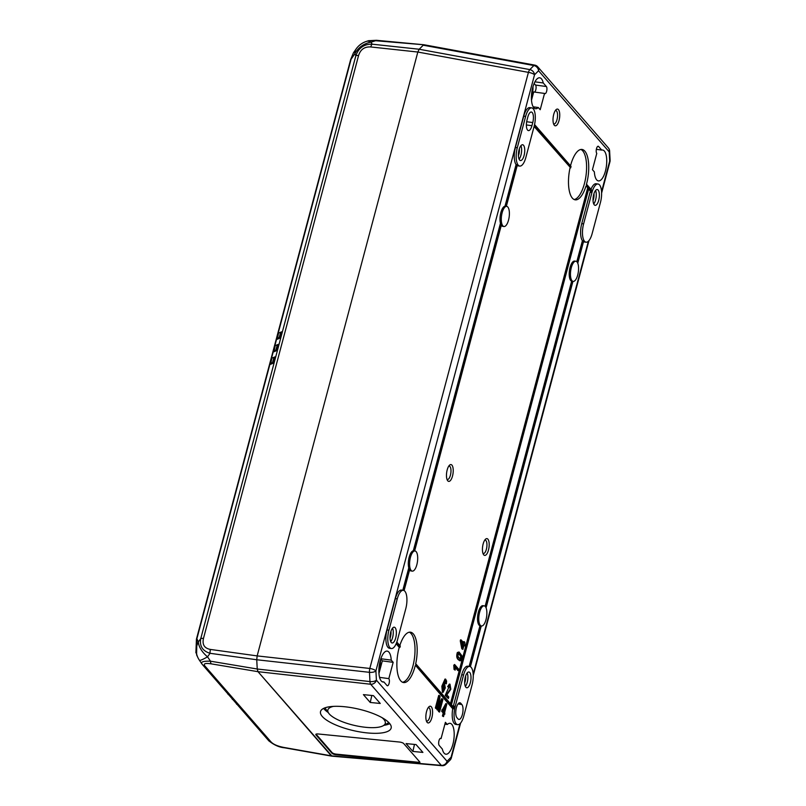<?xml version="1.0" encoding="UTF-8"?>
<svg xmlns="http://www.w3.org/2000/svg" width="806" height="806" viewBox="0 0 806 806"><rect width="100%" height="100%" fill="white"/><g stroke="black" fill="none" stroke-linecap="round" stroke-linejoin="round"><path stroke-width="1.21" d="M593.045 200.513A6.267 2.378 97.7 0 0 593.972 193.642M518.399 155.709A6.267 2.378 97.7 0 0 519.336 148.838M593.73 203.978A7.969 3.022 97.7 0 0 595.604 199.898A7.969 3.022 97.7 0 0 595.563 190.478M519.094 159.185A7.969 3.022 97.7 0 0 520.958 155.095A7.969 3.022 97.7 0 0 520.928 145.685M598.707 200.321A7.969 3.022 97.7 0 0 597.266 189.551A7.969 3.022 97.7 0 0 593.206 197.037A7.969 3.022 97.7 0 0 595.13 205.339A7.969 3.022 97.7 0 0 598.707 200.321M524.071 155.518A7.969 3.022 97.7 0 0 522.631 144.748A7.969 3.022 97.7 0 0 518.57 152.233A7.969 3.022 97.7 0 0 520.495 160.535A7.969 3.022 97.7 0 0 524.071 155.518M527.859 116.93A7.798 2.962 -82.3 0 1 531.366 112.024A7.798 2.962 -82.3 0 1 532.766 122.562L531.93 125.696A7.798 2.962 -82.3 0 1 528.434 130.602A7.798 2.962 -82.3 0 1 527.033 120.064L527.859 116.93M572.008 280.72A10.166 3.859 97.7 0 0 573.147 281.395A10.166 3.859 97.7 0 0 577.57 275.501A10.166 3.859 97.7 0 0 578.114 264.308A10.166 3.859 97.7 0 0 575.877 261.245A10.166 3.859 97.7 0 0 570.95 269.194A10.166 3.859 97.7 0 0 572.008 280.72M577.761 263.209L583.564 241.417A13.561 5.148 -82.3 0 1 583.03 240.803L577.308 262.313M553.551 123.812A6.78 2.569 97.7 0 0 557.409 117.585A6.78 2.569 97.7 0 0 555.344 110.553M534.922 81.829L543.264 82.968L546.377 86.534A3.728 1.411 -82.3 0 1 546.76 90.756A3.728 1.411 -82.3 0 1 544.957 93.667A3.728 1.411 -82.3 0 1 544.544 93.425L533.693 91.955L531.497 100.216M534.136 83.471L535.527 85.063A3.728 1.411 -82.3 0 1 536.01 88.7A3.728 1.411 -82.3 0 1 534.58 92.075M531.406 98.403A15.596 5.914 97.7 0 0 532.998 86.645M591.936 192.543L583.604 223.877A13.561 5.148 97.7 0 0 586.053 242.203A13.561 5.148 97.7 0 0 592.128 233.659L600.47 202.336A13.561 5.148 97.7 0 0 598.022 184.01A13.561 5.148 97.7 0 0 591.936 192.543L590.697 192.372L591.01 191.203L590.385 191.123L581.741 223.625A13.561 5.148 97.7 0 0 582.406 240.722L576.814 261.718M502.833 225.841A10.166 3.859 97.7 0 0 503.972 226.516A10.166 3.859 97.7 0 0 509.16 216.955A10.166 3.859 97.7 0 0 506.702 206.366A10.166 3.859 97.7 0 0 501.775 214.315A10.166 3.859 97.7 0 0 502.833 225.841M516.727 164.676A13.561 5.148 97.7 0 0 517.261 165.29L506.339 206.316A10.166 3.859 97.7 0 0 506.077 206.276A10.166 3.859 97.7 0 0 505.654 206.286L516.727 164.676L516.072 164.585A13.561 5.148 -82.3 0 1 515.407 147.488L523.739 116.165A13.561 5.148 -82.3 0 1 529.824 107.621L531.718 107.883A13.561 5.148 -82.3 0 1 534.166 126.21L525.824 157.543A13.561 5.148 -82.3 0 1 519.749 166.076A13.561 5.148 -82.3 0 1 517.301 147.75L525.633 116.417A13.561 5.148 -82.3 0 1 531.718 107.883M574.154 199.535A25.419 9.642 97.7 0 0 586.012 175.627A25.419 9.642 97.7 0 0 580.904 149.463M534.559 124.547L571.031 166.419A25.419 9.642 97.7 0 0 570.688 167.87L534.217 125.998M424.188 44.793L534.811 65.125A5.088 1.824 100.4 0 0 533.874 65.538L423.221 45.207L424.178 44.793M202.125 664.164C200.271 661.978 203.062 660.991 210.487 661.192L207.535 656.83A20.341 11.657 -144.3 0 1 198.377 641.908A20.341 18.246 -25.4 0 0 197.873 657.565L197.873 657.565A20.341 20.341 0 0 0 199.394 660.215L199.394 660.215A20.341 2.146 -34.1 0 0 207.535 656.83L210.064 653.303C202.528 651.006 199.425 646.1 200.765 638.594L355.859 55.705C358.589 47.917 364.02 44.078 372.14 44.179L419.191 49.247L529.844 69.598A5.088 1.824 100.4 0 0 528.424 72.369L417.83 52.037L419.18 49.257L423.221 45.207L419.191 49.247L417.83 52.037L370.79 46.96C364.554 46.567 360.473 49.438 358.559 55.574L203.465 638.463C202.094 644.669 204.432 648.326 210.477 649.445L257.154 655.903L417.83 52.037L257.154 655.903L256.741 659.761L257.164 655.903L369.813 668.456A5.088 1.723 96.4 0 0 369.47 672.325L256.741 659.751L257.235 669.01L256.741 659.751L210.064 653.303A5.088 2.106 -82.1 0 1 210.477 649.445M583.03 240.803L582.406 240.722M575.877 261.245L574.628 261.073A10.166 3.859 97.7 0 0 569.489 270.292A10.166 3.859 97.7 0 0 571.645 281.173L572.27 281.254A10.166 3.859 97.7 0 0 572.522 281.314L573.147 281.395M583.473 241.729A13.561 5.148 97.7 0 0 584.149 241.951L586.053 242.203M505.654 206.286L504.999 206.195L516.072 164.585M553.722 114.402A8.443 3.204 -82.3 0 1 556.11 109.636A8.443 3.204 -82.3 0 1 559.555 117.878A8.443 3.204 -82.3 0 1 554.044 124.89A8.443 3.204 -82.3 0 1 553.722 114.402M601.709 150.067A15.596 5.914 97.7 0 1 602.606 150.017A15.596 5.914 97.7 0 1 606.384 166.258A15.596 5.914 97.7 0 1 598.425 180.917A15.596 5.914 97.7 0 1 594.354 171.88L592.44 169.683L596.772 153.392A3.728 1.411 -82.3 0 1 596.39 149.17A3.728 1.411 -82.3 0 1 598.193 146.249A3.728 1.411 -82.3 0 1 598.606 146.501L601.709 150.067L596.349 149.342M533.199 106.825L538.287 107.51L540.201 109.717L544.544 93.425M543.264 82.968A15.596 5.914 97.7 0 0 539.718 77.799A15.596 5.914 97.7 0 0 532.726 87.622A15.596 5.914 97.7 0 0 535.537 108.709A15.596 5.914 97.7 0 0 538.287 107.51M591.01 191.203L588.773 188.634L451.441 704.756L453.677 707.325L453.99 706.157A13.561 5.148 97.7 0 0 453.395 708.847L415.886 665.776A25.419 9.642 97.7 0 0 416.228 664.325L450.957 704.212L588.289 188.08L586.597 186.146A25.419 9.642 97.7 0 0 587.01 184.765L586.355 184.685A25.419 9.642 97.7 0 0 582.003 149.453A25.419 9.642 97.7 0 0 570.598 165.462A25.419 9.642 97.7 0 0 570.507 165.824M587.01 184.765L591.473 189.894A13.561 5.148 97.7 0 0 590.697 192.372M598.022 184.01L596.118 183.748A13.561 5.148 97.7 0 0 591 189.35M590.385 191.123L588.642 189.118M501.302 225.277A10.166 3.859 97.7 0 0 501.594 225.67A10.166 3.859 97.7 0 0 502.732 226.345L503.972 226.516M504.999 206.195A10.166 3.859 97.7 0 0 500.858 212.593A10.166 3.859 97.7 0 0 500.455 223.282L501.11 223.373A10.166 3.859 97.7 0 0 501.493 224.531L414.647 550.921M519.749 166.076L517.885 165.824A13.561 5.148 -82.3 0 1 517.18 165.593M570.688 167.87L534.096 126.482M586.597 186.146L585.982 186.055A25.419 9.642 97.7 0 1 575.212 199.838A25.419 9.642 97.7 0 1 570.064 167.789M588.289 188.08L585.982 186.055M332.042 756.169L258.001 671.68L257.235 669.01L258.001 671.68L211.243 663.862C205.208 662.945 203.112 663.67 204.936 666.028L271.088 741.983C273.456 744.442 277.788 746.275 284.065 747.474L331.296 755.837L258.001 671.68L370.659 684.244A5.088 1.723 96.4 0 1 369.964 681.574A5.088 2.106 -3.1 0 0 376.402 680.153L447.048 761.267L451.088 757.207L460.004 723.687M414.647 550.941A10.166 3.859 97.7 0 0 414.385 550.881A10.166 3.859 97.7 0 0 413.962 550.891L413.307 550.8A10.166 3.859 97.7 0 0 409.166 557.198A10.166 3.859 97.7 0 0 408.763 567.887L402.809 590.254M413.307 550.8L500.455 223.282M453.395 708.847L452.74 708.756A13.561 5.148 97.7 0 0 455.783 724.393L457.677 724.654A13.561 5.148 97.7 0 0 463.762 716.111L472.094 684.788A13.561 5.148 97.7 0 0 469.646 666.451A13.561 5.148 97.7 0 0 463.571 674.995L455.229 706.318A13.561 5.148 97.7 0 0 457.677 724.654M452.74 708.756L415.886 665.776M396.824 642.06L400.31 646.059A25.419 9.642 97.7 0 0 399.907 647.43L399.252 647.339A25.419 9.642 97.7 0 0 403.605 682.561A25.419 9.642 97.7 0 0 415.231 665.685M399.252 647.339L396.149 643.782M403.343 590.324L401.448 590.073A13.561 5.148 97.7 0 0 395.373 598.616L387.031 629.939A13.561 5.148 97.7 0 0 389.479 648.276L391.373 648.528A13.561 5.148 97.7 0 0 397.459 639.984L405.791 608.661A13.561 5.148 97.7 0 0 403.343 590.324A13.561 5.148 97.7 0 0 397.267 598.868L388.925 630.201A13.561 5.148 97.7 0 0 391.373 648.528M443.522 716.625L442.413 716.02L443.209 713.018L441.607 711.174L445.829 703.588L446.856 704.101L444.69 712.222L444.821 714.207L444.318 713.632L443.522 716.625L443.864 713.109L442.252 711.265L446.484 703.668M439.361 695.497L438.706 695.407L435.371 707.94L435.845 708.484L436.499 708.565L439.341 697.895L437.567 709.794L438.011 710.308L441.879 701.049L439.089 711.547L439.562 712.081L442.897 699.558L442.242 698.792L438.303 708.283L440.096 696.344L439.361 695.497L436.026 708.021L436.499 708.565M442.242 698.792L441.587 698.711L438.706 705.613M440.016 705.512L438.434 711.456L439.562 712.081M437.829 703.567L436.923 709.713L438.011 710.308M388.824 678.622A3.728 1.411 -82.3 0 1 389.217 682.853A3.728 1.411 -82.3 0 1 387.414 685.765A3.728 1.411 -82.3 0 1 386.991 685.523L383.888 681.957A15.596 5.914 97.7 0 1 382.991 682.007A15.596 5.914 97.7 0 1 380.18 660.93A15.596 5.914 97.7 0 1 387.172 651.107A15.596 5.914 97.7 0 1 391.253 660.134L393.167 662.341L388.824 678.622L379.576 677.372M447.31 724.503L445.396 722.307L441.063 738.598A3.728 1.411 97.7 0 0 440.64 738.346A3.728 1.411 97.7 0 0 438.837 741.268A3.728 1.411 97.7 0 0 439.23 745.49L442.333 749.056A15.596 5.914 97.7 0 0 445.879 754.215A15.596 5.914 97.7 0 0 453.838 739.555A15.596 5.914 97.7 0 0 450.06 723.314A15.596 5.914 97.7 0 0 447.31 724.503L444.902 724.181M426.565 711.527A8.443 3.204 -82.3 0 1 428.953 706.771A8.443 3.204 -82.3 0 1 432.399 715.003A8.443 3.204 -82.3 0 1 426.888 722.025A8.443 3.204 -82.3 0 1 426.565 711.527M572.935 281.365L486.068 607.825M469.646 666.451L467.782 666.199A13.561 5.148 97.7 0 0 461.707 674.743L453.184 706.761M484.174 605.85A10.166 3.859 97.7 0 0 479.258 613.809A10.166 3.859 97.7 0 0 480.316 625.325A10.166 3.859 97.7 0 0 481.454 626A10.166 3.859 97.7 0 0 485.877 620.106A10.166 3.859 97.7 0 0 486.421 608.913A10.166 3.859 97.7 0 0 484.174 605.85L482.935 605.679A10.166 3.859 97.7 0 0 477.797 614.897A10.166 3.859 97.7 0 0 479.953 625.778L469.142 666.391M485.121 606.334L571.645 281.173M409.609 569.882A10.166 3.859 97.7 0 0 409.901 570.275A10.166 3.859 97.7 0 0 411.04 570.95L412.279 571.122A10.166 3.859 97.7 0 0 417.468 561.56A10.166 3.859 97.7 0 0 415.009 550.972A10.166 3.859 97.7 0 0 410.083 558.921A10.166 3.859 97.7 0 0 411.141 570.447A10.166 3.859 97.7 0 0 412.279 571.122M416.228 664.325L415.604 664.245A25.419 9.642 97.7 0 0 410.445 632.186A25.419 9.642 97.7 0 0 399.836 645.505M450.463 703.638L587.665 188M458.564 670.673L455.219 666.844L455.178 670.098L454.614 664.497L458.896 669.413L458.564 670.673L457.939 670.592L454.604 666.764M455.178 670.098L454.05 669.433L453.778 665.222L454.614 664.497M448.73 687.407L447.662 686.601L449.365 684.093L449.99 684.173L450.826 689.251L446.867 694.822L448.771 697.009L448.378 698.48L445.819 695.538L450.121 689.382L449.869 685.584L448.73 687.407L448.287 686.692L449.99 684.173M448.378 698.48L445.194 695.457L449.547 685.694M483.147 543.949A8.473 3.214 -82.3 0 1 485.544 539.174A8.473 3.214 -82.3 0 1 489 547.435A8.473 3.214 -82.3 0 1 483.469 554.488A8.473 3.214 -82.3 0 1 483.147 543.949M443.784 683.599L444.549 683.679L445.275 687.961L443.038 692.414L442.474 686.309L445.627 679.136L446.605 681.11L446.353 683.8L445.486 680.506L443.532 684.485L444.549 683.679M443.038 692.414L442.423 692.334L441.849 686.228L445.003 679.055L445.627 679.136M446.353 683.8L445.224 683.297L445.154 680.647M447.179 469.928A8.473 3.214 -82.3 0 1 449.567 465.153A8.473 3.214 -82.3 0 1 453.032 473.424A8.473 3.214 -82.3 0 1 447.501 480.467A8.473 3.214 -82.3 0 1 447.179 469.928M460.105 660.638C456.931 659.61 456.015 656.9 457.345 652.507L459.047 651.994L461.929 655.822L460.72 660.729L459.591 660.729M465.092 646.1L464.075 644.931L462.886 649.404L460.891 640.972L461.173 639.944L463.934 643.117L464.306 641.717L464.78 642.271L465.092 646.1L463.45 644.85M462.886 649.404L461.788 648.77L460.276 640.891L460.548 639.853L461.173 639.944M463.309 643.027L463.682 641.636L464.306 641.717M485.615 606.918L572.27 281.254M413.962 550.891L501.11 223.373M461.838 642.987L462.976 644.296L462.463 646.211M462.735 647.611L461.677 642.17L463.601 644.377L462.735 647.611M463.601 644.377L462.976 644.296M460.891 640.972L460.276 640.891M462.402 648.85L461.788 648.77M460.055 659.358L460.78 656.447L458.554 653.344M457.798 656.144L460.397 659.489L461.405 656.527L458.826 653.293L457.798 656.144M460.72 660.729C457.556 659.691 456.639 656.981 457.959 652.598L459.047 651.994M454.393 665.313L453.778 665.222M454.675 669.514L454.05 669.433M402.547 682.259A25.419 9.642 97.7 0 0 414.425 658.401A25.419 9.642 97.7 0 0 409.337 632.206M403.463 590.345L409.418 567.978A10.166 3.859 97.7 0 0 409.801 569.147L404.098 590.586M409.418 567.978L408.763 567.887M470.402 666.713L481.242 625.97M481.454 626L480.829 625.919A10.166 3.859 -82.3 0 1 480.567 625.859L469.767 666.471M480.567 625.859L479.953 625.778M460.77 703.275L461.838 704.504A7.798 2.962 -82.3 0 1 462.654 713.33A7.798 2.962 -82.3 0 1 458.876 719.436A7.798 2.962 -82.3 0 1 458.01 718.912L456.942 717.693A7.798 2.962 -82.3 0 1 456.125 708.857A7.798 2.962 -82.3 0 1 459.904 702.761A7.798 2.962 -82.3 0 1 460.77 703.275L458.926 703.023M331.286 755.827L441.305 765.357A5.088 2.035 94.9 0 0 441.95 765.7A5.088 5.088 0 0 0 445.99 764.219A5.088 4.201 44.9 0 0 447.048 761.267A5.088 4.463 -41.1 0 1 441.305 765.357L370.659 684.244A5.088 4.463 138.9 0 0 376.402 680.153L375.908 670.904A5.088 2.106 176.9 0 1 369.47 672.325L369.964 681.574L257.235 669.01L210.487 661.192A5.088 2.045 99.5 0 0 211.243 663.862M399.544 742.044A3.385 1.038 13 0 1 403.746 743.585L419.735 761.942A3.385 1.038 13 0 1 419.906 762.395A3.385 1.038 13 0 1 417.669 762.859L336.152 754.769A3.385 1.038 13 0 1 331.951 753.237L315.962 734.881A3.385 1.038 13 0 1 315.801 734.427A3.385 1.038 13 0 1 318.038 733.964L399.544 742.044M417.669 762.859L417.81 762.224A3.385 1.038 -167 0 0 419.805 762.043M331.951 753.237L332.102 752.613A3.385 1.038 -167 0 0 336.304 754.144L336.152 754.769M316.033 734.155A3.385 1.038 -167 0 0 316.113 734.246L315.962 734.881M332.102 752.613L316.113 734.246M417.81 762.224L336.304 754.144M412.863 751.424L406.043 743.585L416.067 744.583L422.898 752.411L412.863 751.424L414.475 744.422M380.251 703.457L370.226 702.469L363.405 694.631L373.43 695.628L380.251 703.457M371.838 695.467L370.226 702.469M333.372 706.399A29.49 8.997 -167 0 0 328.697 713.219A29.49 8.997 -167 0 0 329.291 713.975A29.49 8.997 -167 0 0 365.843 727.324A29.49 8.997 -167 0 0 383.142 725.763A29.49 8.997 -167 0 0 381.923 717.582M383.142 725.763L388.432 722.821A34.235 10.448 -167 0 0 388.845 722.569M324.959 707.849A34.235 10.448 -167 0 0 325.231 708.252L328.697 713.219M383.918 725.329A36.27 11.062 -167 0 0 389.822 723.677M323.609 708.424A36.27 11.062 -167 0 0 328.193 712.494M367.244 732.916A36.27 11.062 -167 0 0 391.182 727.969A36.27 11.062 -167 0 0 358.327 709.038A36.27 11.062 -167 0 0 320.496 711.678A36.27 11.062 -167 0 0 367.244 732.916M443.743 711.134L444.61 707.88M443.078 710.368L444.237 711.698L445.738 706.046L443.078 710.368M444.187 714.116L444.821 714.207M441.98 709.764L442.635 709.854M441.607 711.174L442.252 711.265M443.209 713.018L443.864 713.109M442.413 716.02L443.068 716.111M435.371 707.94L436.026 708.021M438.434 711.456L439.089 711.547M436.923 709.713L437.567 709.794M442.897 690.802L443.068 690.611C444.479 687.004 444.489 685.201 443.099 685.191M443.713 685.271C442.343 688.808 442.333 690.621 443.683 690.702C445.103 687.095 445.114 685.281 443.713 685.271L444.207 684.989M443.179 691.024L443.683 690.702L443.068 690.611M445.396 681.775L446.01 681.856M445.224 683.297L445.839 683.377M447.662 686.601L448.287 686.692M445.194 695.457L445.819 695.538M465.364 686.43A7.969 3.022 97.7 0 0 467.228 682.35A7.969 3.022 97.7 0 0 467.188 672.929M464.669 682.964A6.267 2.378 97.7 0 0 465.596 676.093M390.729 641.626A7.969 3.022 97.7 0 0 392.593 637.546A7.969 3.022 97.7 0 0 392.552 628.136M390.033 638.161A6.267 2.378 97.7 0 0 390.96 631.289M395.696 637.969A7.969 3.022 97.7 0 0 394.265 627.199A7.969 3.022 97.7 0 0 390.195 634.685A7.969 3.022 97.7 0 0 392.129 642.987A7.969 3.022 97.7 0 0 395.696 637.969M470.341 682.763A7.969 3.022 97.7 0 0 468.901 671.992A7.969 3.022 97.7 0 0 464.84 679.488A7.969 3.022 97.7 0 0 466.765 687.78A7.969 3.022 97.7 0 0 470.341 682.763M399.907 647.43L396.34 643.339M426.394 720.947A6.78 2.569 97.7 0 0 430.253 714.71A6.78 2.569 97.7 0 0 428.188 707.688M482.955 553.379A6.78 2.569 97.7 0 0 486.804 547.143A6.78 2.569 97.7 0 0 484.759 540.111M440.177 738.477L441.063 738.598M380.734 659.046L382.316 660.87L393.167 662.341M382.316 660.87L378.951 673.514M378.87 671.7A15.596 5.914 97.7 0 0 380.452 659.943M391.253 660.134L380.845 658.734M382.145 681.715L383.888 681.957M446.987 479.358A6.78 2.569 97.7 0 0 450.836 473.122A6.78 2.569 97.7 0 0 448.791 466.09M358.559 55.574A5.088 1.481 14.9 0 0 355.859 55.705L354.862 53.811A20.341 18.377 -27.8 0 1 371.082 42.174A20.341 9.188 -107.8 0 0 366.488 41.368A20.341 20.341 0 0 0 356.061 49.055A20.341 11.314 -145 0 0 354.862 53.811L351.094 59.191A5.088 1.481 -165.1 0 0 350.64 59.614L353.441 52.833M368.705 40.683L376.462 40.3A5.088 1.944 95.4 0 0 375.576 40.723L368.674 40.673L366.488 41.368M356.061 49.055L353.441 52.813L351.094 59.191L196.886 638.755A5.088 1.481 -165.1 0 0 196.432 639.178L350.64 59.614M424.238 44.804L375.576 40.723L371.082 42.174L372.14 44.179A5.088 2.065 96.2 0 0 370.79 46.96M331.296 755.837L331.961 756.179M277.254 339.245L280.045 338.077L281.707 331.81L278.554 333.08L277.254 339.245M273.919 351.779L276.71 350.6L278.372 344.343L275.219 345.613L273.919 351.779M270.584 364.312L273.375 363.133L275.037 356.867L271.884 358.136L270.584 364.312M197.873 657.565L196.593 654.865L196.886 638.755L198.377 641.908L200.765 638.594A5.088 1.481 14.9 0 1 203.465 638.463M284.065 747.474A5.088 1.914 -80 0 0 284.599 747.807C279.208 747.364 273.899 744.986 268.67 740.654L202.508 664.698A5.088 4.463 -41.1 0 0 204.936 666.028M201.832 663.822L199.394 660.215M268.67 740.654A5.088 4.463 -41.1 0 0 271.088 741.983M273.375 363.133L272.549 362.579L273.969 357.26M276.71 350.6L275.884 350.056L277.304 344.726M280.045 338.077L279.219 337.523L280.639 332.193M234.737 701.694L232.793 699.467M230.476 696.797L228.531 694.571M238.999 706.59L237.065 704.363M232.481 699.437L231.796 698.318M228.219 694.54L227.534 693.422M236.742 704.333L236.057 703.215M270.463 363.466L272.549 362.579M273.798 350.932L275.884 350.056M277.133 338.399L279.219 337.523M532.766 122.562L526.671 121.736M531.93 125.696L526.368 124.94M601.608 193.108L609.941 161.794A5.088 1.481 -165.1 0 0 609.689 161.119L609.195 151.871A5.088 4.463 -41.1 0 0 608.369 147.901L537.723 66.787A5.088 4.463 138.9 0 1 538.549 70.757A5.088 4.201 -135.1 0 0 533.874 65.538L529.844 69.598A5.088 4.201 44.9 0 1 534.519 74.807A5.088 1.481 -165.1 0 0 528.424 72.369L369.813 668.456A5.088 1.481 14.9 0 1 375.908 670.904L534.519 74.807L538.549 70.757L609.195 151.871A5.088 2.106 176.9 0 0 609.618 150.964A5.088 5.088 0 0 0 608.369 147.901M601.558 191.707L609.689 161.119A5.088 2.106 -3.1 0 0 610.112 160.223A5.088 5.088 0 0 1 609.941 161.794M583.604 223.877L581.741 223.625M525.633 116.417L523.739 116.165M517.301 147.75L515.407 147.488M597.72 146.38L598.606 146.501M535.527 85.063L546.377 86.534M473.182 674.148L588.37 241.236M451.34 757.892A5.088 5.088 0 0 1 450.03 760.169A5.088 4.201 -135.1 0 0 451.088 757.207A5.088 1.481 14.9 0 1 451.34 757.892L460.609 723.032M460.78 656.447L461.405 656.527M457.959 652.598L457.345 652.507M461.838 704.504L457.989 703.981M445.537 694.45L446.151 694.54M455.229 706.318L453.99 706.157M463.571 674.995L461.707 674.743M397.267 598.868L395.373 598.616M388.925 630.201L387.031 629.939M537.723 66.787A5.088 5.088 0 0 0 534.791 65.125M609.618 150.964L610.112 160.223M506.702 206.366L506.077 206.276M473.243 675.559L588.974 240.591M415.009 550.972L414.385 550.881M450.03 760.169L445.99 764.219M441.95 765.7L331.891 756.169M376.462 40.3L424.097 44.773M202.508 664.698L201.792 663.761M284.599 747.807L331.82 756.159M195.888 652.91L196.432 639.178"/></g></svg>
